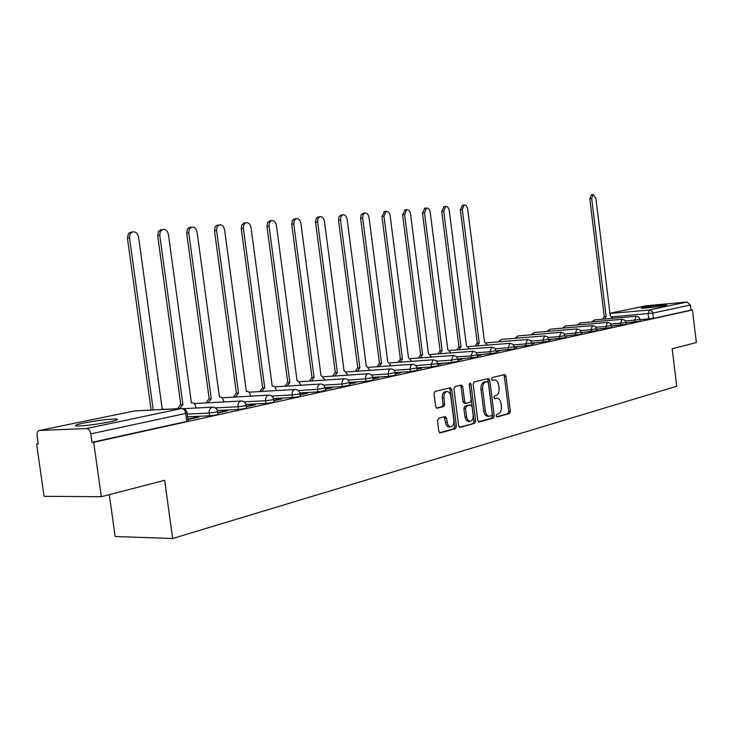 <?xml version="1.0" encoding="UTF-8"?>
<svg xmlns="http://www.w3.org/2000/svg" width="733" height="733" viewBox="0 0 733 733"><rect width="100%" height="100%" fill="white"/><g stroke="black" fill="none" stroke-linecap="round" stroke-linejoin="round"><path stroke-width="1.1" d="M496.223 415.831L497.212 416.985L509.481 413.54L510.379 411.277L505.962 376.24L504.725 374.545L492.228 377.559L491.577 379.144L492.448 380.335L494.748 379.859C496.809 380.134 498.138 381.948 498.715 385.292L499.091 388.233C499.347 392.1 498.367 394.519 496.149 395.49L494.546 395.902L493.895 397.497L494.748 398.679L497.157 398.166C499.173 398.477 500.456 400.273 501.015 403.535L501.39 406.476C501.647 410.343 500.676 412.771 498.467 413.779L496.864 414.227L496.223 415.831M665.225 305.487L666.682 304.873C664.996 304.488 648.073 306.376 642.731 307.539L641.192 308.181C642.832 308.556 659.993 306.641 665.225 305.487M109.657 421.869C117.408 420.174 119.452 419.212 115.777 418.983C107.687 419.148 96.994 420.495 83.709 423.033C75.636 424.774 73.502 425.763 77.295 426.001C85.624 425.8 96.408 424.425 109.657 421.869M438.49 418.305L437.454 420.733L438.801 431.206L440.066 432.946L455.44 428.695L456.439 426.294L451.73 389.489L450.41 387.73L435.036 391.431L434 393.823L435.631 406.503L436.941 408.272L443.722 406.568L444.739 404.176L443.941 397.937C443.758 394.088 444.858 391.944 447.231 391.523C449.082 391.788 450.254 393.355 450.768 396.232L453.864 420.495C454.039 424.471 452.884 426.633 450.419 426.982L447.79 424.801L446.553 418.286L445.27 416.536L438.49 418.305M692.447 309.967L696.35 342.549L672.179 348.816L676.696 386.245L172.658 538.508L164.65 480.317L101.301 496.727L93.687 442.301L692.447 309.967L690.981 310.096L690.376 305.01L652.828 313.083L612.046 316.876M477.788 420.357L479.254 422.016L493.309 418.076L494.234 415.776L489.736 380.198L488.48 378.494L474.159 381.939L473.197 384.248L477.788 420.357M474.7 423.289L460.15 427.376L458.638 425.69L453.938 388.948L454.936 386.603L461.451 385.054L462.752 386.795L464.64 401.592L466.133 403.297L470.256 402.225L471.218 399.888L469.267 384.578L470.082 382.947L470.98 384.165L475.662 420.944L474.7 423.289L459.362 427.183M101.301 496.727L44.053 496.323L36.65 444.07L38.208 443.74M109.299 494.656L115.145 536.51L172.658 538.508M93.687 442.301L91.955 442.347L90.773 433.863C90.095 430.555 88.693 428.768 86.558 428.53L39.335 430.482C37.575 431.031 36.824 432.827 37.09 435.86L38.244 444.024L36.65 444.07M690.981 310.096L653.47 318.379L640.037 319.753M646.204 305.771L687.059 302.005L690.376 305.01M626.028 323.317L626.513 323.207M611.542 326.497L612.266 326.341M596.598 329.777L597.578 329.566M581.187 333.167L582.442 332.892M565.28 336.658L566.829 336.319M548.861 340.259L550.721 339.855M531.892 343.988L534.082 343.511M514.364 347.836L516.893 347.286M496.223 351.822L499.127 351.18M477.458 355.945L480.766 355.221M458.033 360.215L461.753 359.39M437.903 364.631L442.072 363.715M417.031 369.212L421.686 368.195M395.38 373.967L400.548 372.831M372.905 378.906L378.622 377.651M349.559 384.028L355.853 382.644M325.296 389.36L332.214 387.839M300.044 394.904L307.631 393.236M273.757 400.676L282.058 398.853M246.361 406.696L255.432 404.698M217.783 412.972L227.688 410.792M187.96 419.523L198.753 417.15M217.619 411.708L217.948 414.136C218.104 414.667 215.291 415.226 209.51 415.794L187.593 416.802M246.196 405.459L246.517 407.85C246.645 408.363 243.915 408.895 238.326 409.445L217.344 410.48M273.592 399.476L273.904 401.831C274.023 402.316 271.366 402.82 265.951 403.361L245.967 404.405M299.889 393.722L300.2 396.049C300.283 396.507 297.708 397.002 292.458 397.515L273.418 398.569M325.14 388.206L325.443 390.497L317.911 391.908L299.742 392.952M349.412 382.901L349.714 385.155L342.366 386.52L325.031 387.555M372.767 377.797L373.051 380.015L365.895 381.334L349.329 382.369M395.243 372.877L395.527 375.076L388.545 376.35L372.694 377.367M416.894 368.149L417.169 370.312L410.361 371.539L395.188 372.547M437.766 363.586L438.041 365.721L431.38 366.903L416.857 367.893M457.896 359.179L458.171 361.287L451.665 362.441L415.794 365.648M477.33 354.937L477.595 357.008L458.052 359.069M514.236 346.865L514.493 348.89L496.104 350.85L496.36 352.875L477.44 354.891M531.773 343.035L532.03 345.023L514.245 346.938M548.742 339.324L548.99 341.294L531.791 343.154M565.17 335.732L565.409 337.675L548.77 339.489M581.077 332.251L581.315 334.175L565.198 335.943M596.488 328.879L596.726 330.775L581.104 332.507M611.432 325.617L611.661 327.486L596.525 329.172M625.927 322.447L626.156 324.288L611.469 325.938M639.991 319.368L640.211 321.191L625.973 322.795M91.955 442.347L186.796 421.411L188.124 420.696L187.089 413.11M626.477 322.914L626 323.015M612.229 326.038L611.505 326.194M597.542 329.254L596.561 329.474M582.405 332.58L581.15 332.855M566.792 335.998L565.244 336.337M550.675 339.535L548.825 339.938M534.036 343.181L531.856 343.658M516.857 346.947L514.319 347.506M499.091 350.85L496.186 351.483M480.72 354.873L477.412 355.597M461.708 359.042L457.988 359.857M442.026 363.357L437.858 364.274M421.64 367.829L416.985 368.855M400.502 372.465L395.334 373.601M378.567 377.275L372.859 378.53M355.807 382.269L349.513 383.643M332.159 387.455L325.241 388.966M307.576 392.842L299.989 394.51M282.003 398.45L273.702 400.273M255.377 404.286L246.306 406.284M227.633 410.37L217.728 412.542M198.689 416.72L187.905 419.084M494.317 398.468L494.876 398.321M492.026 380.152L492.567 380.024M496.598 416.765L507.859 413.614L508.757 411.35L504.341 376.331L503.58 374.801M478.484 421.832L491.687 418.14L492.613 415.84L488.114 380.299L487.326 378.75M491.669 415.666L492.319 414.053L488.352 382.782L487.482 381.591L485.631 382.021C483.368 382.974 482.36 385.411 482.616 389.342L485.347 410.837C485.906 414.081 487.179 415.877 489.186 416.225L491.669 415.666M485.915 381.682L487.353 381.6M488.013 416.271L487.555 416.289C485.548 415.941 484.266 414.145 483.716 410.901L480.985 389.425C480.729 385.503 481.737 383.066 484 382.122L485.722 381.701M465.812 403.306L464.264 403.397L462.999 401.666L461.112 386.887L460.297 385.301M473.06 423.353L474.022 421.008L469.285 383.927M466.591 416.921L467.764 420.128L469.871 421.493C472.235 421.136 473.335 419.01 473.161 415.135L472.089 406.733L470.843 405.019L466.49 406.128L465.519 408.473L466.591 416.921L464.951 416.985L466.38 420.522L468.671 421.539M469.294 405.102L470.613 405.047M464.951 416.985L463.87 408.547L464.85 406.201L468.973 405.12M449.265 427.018L447.46 426.524L446.131 424.856L444.125 416.802M446.892 391.532L445.582 391.605C443.208 392.036 442.109 394.171 442.292 398.019L443.941 397.937M436.437 408.089L442.072 406.641L443.089 404.25L442.292 398.019M439.553 432.736L453.791 428.75L454.79 426.349L450.08 389.58L449.256 387.986M602.709 319.176L604.111 316.757L606.127 316.564L604.588 319.011M612.522 318.324L610.25 315.712L595.865 198.231L593.134 194.52L591.678 198.588L606.127 316.564M604.249 316.729L589.799 198.863L591.43 194.776M475.241 346.049L477.073 343.172L479.235 342.98L477.229 345.894M487.418 345.096L484.504 341.88L467.691 209.125C467.123 206.257 465.95 204.874 464.172 204.974L462.321 209.583L479.235 342.98M477.247 343.136L460.342 209.895L462.514 205.24M456.916 349.907L458.821 346.966L461.002 346.773L458.913 349.76M469.45 348.954L466.435 345.637L449.274 210.692C448.688 207.76 447.469 206.358 445.627 206.486L443.722 211.168L461.002 346.773M458.995 346.929L441.733 211.48L443.987 206.743M437.968 353.911L439.947 350.887L442.146 350.695L439.983 353.755M450.887 352.94L447.771 349.522L430.225 212.313C429.62 209.317 428.365 207.897 426.45 208.044L424.489 212.799L442.146 350.695M440.13 350.85L422.483 213.111L424.838 208.3M418.369 358.043L420.421 354.946L422.639 354.754L420.394 357.896M431.682 357.063L428.457 353.544L410.526 213.99C409.894 210.93 408.593 209.491 406.613 209.647L404.589 214.494L422.639 354.754M420.614 354.909L402.573 214.806L405.019 209.904M398.083 362.322L400.41 359.106L402.444 358.959L400.117 362.175M411.809 361.332L408.473 357.704L390.13 215.722C389.48 212.597 388.133 211.131 386.071 211.315L383.982 216.244L402.444 358.959M400.41 359.106L381.957 216.565L384.513 211.571M377.064 366.766L379.483 363.458L381.536 363.311L379.117 366.619M391.239 365.767L387.775 362.01L369.02 217.518C368.342 214.329 366.931 212.836 364.796 213.046L363.018 214.815L362.643 218.058L381.536 363.311M379.483 363.458L360.609 218.379L361.167 214.769L363.275 213.294M355.294 371.356L357.594 368.012L359.866 367.819L357.356 371.219M369.927 370.357L366.885 366.39L366.335 366.473L347.13 219.378C346.434 216.116 344.968 214.604 342.732 214.842L340.918 216.647L340.524 219.937L359.866 367.819M357.805 367.966L338.426 219.763L339.058 216.602L341.257 215.081M332.709 376.13L335.1 372.685L337.391 372.501L334.779 375.992M347.827 375.122L344.702 371.017L344.107 371.1L324.435 221.311C323.711 217.967 322.181 216.427 319.854 216.702L317.985 218.553L317.581 221.888L337.391 372.501M335.32 372.639L315.474 221.714L316.344 218.15L318.443 216.931M309.271 381.087L311.992 377.486L314.072 377.348L311.351 380.949M324.911 380.079L321.677 375.809L321.045 375.901L300.887 223.308C300.127 219.882 298.533 218.324 296.105 218.636L294.19 220.532L293.768 223.913L314.072 377.348M311.992 377.486L291.707 224.252L292.32 220.477L294.758 218.855M284.935 386.227L287.538 382.571L289.856 382.388L287.024 386.099M301.116 385.219L297.79 380.784L297.094 380.885L276.433 225.388C275.635 221.87 273.977 220.285 271.439 220.642L269.469 222.594L269.038 226.021L289.856 382.388M287.776 382.525L266.968 226.36L267.6 222.539L270.175 220.853M259.647 391.578L262.597 387.757L264.695 387.629L261.736 391.449M276.405 390.579L275.141 387.088L273.638 386.062L272.218 386.062L251.016 227.551C250.191 223.931 248.45 222.328 245.793 222.731L243.777 224.738L243.338 228.201L264.695 387.629M262.597 387.757L241.258 228.549L241.908 224.674L244.63 222.924M233.341 397.149L236.173 393.255L238.527 393.071L235.44 397.02M250.713 396.15L249.403 392.494L247.864 391.449L246.352 391.449L224.591 229.796C223.721 226.066 221.888 224.445 219.112 224.912L217.05 226.973L216.602 230.474L238.527 393.071M236.429 393.2L214.512 230.822L215.172 226.909L216.317 225.627L218.077 225.086M205.964 402.939L208.914 398.917L211.287 398.743L208.071 402.829M223.986 401.959L222.63 398.129L221.054 397.057L219.433 397.048L197.095 232.132C196.169 228.293 194.245 226.644 191.322 227.184L189.224 229.301L188.766 232.847L211.287 398.743M209.18 398.862L186.677 233.195L187.346 229.237L188.867 227.706L190.443 227.331M177.468 408.712L180.529 404.818L182.92 404.643L179.585 408.602M196.151 408.024L194.758 403.993L193.145 402.903L191.405 402.884L168.443 234.569C167.463 230.593 165.438 228.925 162.369 229.557L160.225 231.738L159.767 235.311L182.92 404.643M180.813 404.763L157.677 235.659L158.612 231.28L161.681 229.676M164.852 409.371L162.195 408.959L138.583 237.107C137.538 232.984 135.394 231.298 132.151 232.04L129.988 234.285L129.53 237.877L153.234 409.967M151.117 410.077L127.441 238.234L128.376 233.818L129.677 232.599L131.711 232.114M86.558 428.53L181.564 408.51L134.496 410.947L39.545 430.454M648.742 319.011L648.1 313.715L649.42 309.931L687.059 302.005M609.975 313.458L650.098 309.958L652.526 311.965L653.47 318.379M646.552 305.716L609.948 313.238L646.359 305.743M209.51 415.794L209.134 413.036L187.217 414.081M238.326 409.445L237.959 406.742L215.337 407.896M265.951 403.361L265.593 400.713L244.153 401.867M292.458 397.515L292.11 394.922L271.76 396.077M317.911 391.908L317.572 389.37L298.221 390.515M342.366 386.52L342.045 384.028L323.62 385.155M365.895 381.334L365.575 378.888L348.019 380.006M388.545 376.35L388.233 373.94L371.475 375.039M410.361 371.539L410.049 369.185L394.052 370.266M431.38 366.903L431.086 364.594L433.185 359.811L436.282 360.746L437.748 363.412M451.665 362.441L451.372 360.16L436.74 361.204M471.237 358.125L470.952 355.89L456.943 356.907M490.139 353.957L489.855 351.767L476.441 352.756M508.4 349.934L508.125 347.772L495.261 348.743M526.065 346.04L525.79 343.914L513.457 344.867M543.144 342.284L542.887 340.185L531.04 341.12M559.682 338.637L559.426 336.575L548.046 337.482M575.698 335.109L575.442 333.084L564.511 333.964M591.21 331.692L590.972 329.694L580.454 330.556M606.255 328.375L606.017 326.405L595.902 327.248M620.842 325.159L620.613 323.226L610.873 324.041M634.998 322.044L634.769 320.129L625.396 320.926M639.982 319.295L634.769 320.129L636.134 316.28L638.718 317.032L639.982 319.295M593.079 321.787L594.555 319.881L591.751 321.897M594.665 319.881L636.262 316.262M625.918 322.364L620.613 323.226L622.024 319.313L624.635 320.064L625.918 322.364M611.423 325.525L606.017 326.405L607.474 322.428L610.131 323.198L611.423 325.525M596.479 328.787L590.972 329.694L592.475 325.644L595.169 326.432L596.479 328.787M581.067 332.15L575.442 333.084L577.008 328.961L579.739 329.758L581.067 332.15M565.152 335.622L559.426 336.575L561.047 332.388L563.814 333.203L565.152 335.622M548.733 339.205L542.887 340.185L544.564 335.925L547.368 336.749L548.733 339.205M531.764 342.907L525.79 343.914L527.531 339.571L530.39 340.414L531.764 342.907M514.218 346.727L508.125 347.772L509.93 343.346L512.825 344.208L514.218 346.727M496.085 350.686L489.855 351.767L491.733 347.259L494.674 348.129L496.085 350.686M477.311 354.781L470.952 355.89L472.895 351.29L475.882 352.188L477.311 354.781M457.878 359.023L451.372 360.16L453.388 355.478L456.43 356.394L457.878 359.023M416.866 367.957L410.049 369.185L410.654 365.602L412.578 364.264C414.887 364.365 416.317 365.602 416.866 367.957M395.215 372.685L388.233 373.94L388.856 370.293L390.881 368.919C393.209 369.038 394.656 370.293 395.215 372.685M372.74 377.577L365.575 378.888C365.41 376.148 366.198 374.453 367.948 373.803L368.36 373.757C370.715 373.894 372.172 375.168 372.74 377.577M349.384 382.672L342.045 384.028C341.871 381.233 342.696 379.502 344.519 378.833L344.968 378.778C347.341 378.934 348.816 380.225 349.384 382.672M325.113 387.959L317.572 389.37C317.398 386.52 318.259 384.752 320.156 384.055L320.66 384C323.042 384.174 324.527 385.494 325.113 387.959M299.852 393.465C299.944 393.914 297.36 394.4 292.11 394.922C291.926 392.018 292.834 390.203 294.803 389.489L295.372 389.443C297.772 389.635 299.266 390.973 299.852 393.465M273.556 399.192C273.666 399.668 271.008 400.172 265.593 400.713C265.41 397.744 266.354 395.893 268.406 395.151L269.048 395.096C271.467 395.316 272.969 396.681 273.556 399.192M246.151 405.166C246.288 405.661 243.558 406.183 237.959 406.742C237.776 403.718 238.756 401.821 240.91 401.052L241.624 400.997C244.052 401.253 245.564 402.637 246.151 405.166M217.573 411.387C217.728 411.909 214.916 412.459 209.134 413.036C208.951 409.939 209.977 407.997 212.213 407.209L213.046 407.145C215.475 407.447 216.977 408.858 217.573 411.387M578.603 324.875L580.133 322.896L577.283 324.985M580.252 322.896L622.152 319.295M563.695 328.054L565.29 326.002L562.376 328.164M565.409 326.002L607.62 322.41M548.339 331.325L549.997 329.199L547.029 331.435M550.116 329.199L592.63 325.626M532.506 334.706L534.229 332.498L531.196 334.816M534.357 332.498L577.173 328.943M516.169 338.197L517.974 335.897L514.878 338.307M518.103 335.897L561.221 332.361M499.32 341.798L501.198 339.406L498.028 341.908M501.335 339.406L544.756 335.897M241.029 401.024L194.318 403.562M186.796 421.411L185.706 413.458L90.773 433.863M187.043 412.78L185.706 413.458C185.073 410.361 183.69 408.712 181.564 408.51L182.471 408.455C184.918 408.776 186.448 410.214 187.043 412.78M115.841 419.423L117.243 419.129M134.835 410.892L181.619 408.501M39.335 430.482L133.892 411.066M504.341 376.331L505.962 376.24M508.757 411.35L510.379 411.277M507.859 413.614L509.481 413.54M488.114 380.299L489.736 380.198M492.613 415.84L494.234 415.776M491.687 418.14L493.309 418.076M484 382.122L485.631 382.021M480.985 389.425L482.616 389.342M483.716 410.901L485.347 410.837M461.112 386.887L462.752 386.795M462.999 401.666L464.64 401.592M469.349 384.257L470.98 384.165M474.022 421.008L475.662 420.944M464.85 406.201L466.49 406.128M463.87 408.547L465.519 408.473M444.894 418.351L446.553 418.286M445.417 422.41L447.066 422.355M443.089 404.25L444.739 404.176M442.072 406.641L443.722 406.568M450.08 389.58L451.73 389.489M454.79 426.349L456.439 426.294M453.791 428.75L455.44 428.695M604.111 316.757L605.999 316.592M589.799 198.863L591.678 198.588M477.073 343.172L479.061 343.007M460.342 209.895L462.321 209.583M458.821 346.966L460.819 346.81M441.733 211.48L443.722 211.168M439.947 350.887L441.953 350.731M422.483 213.111L424.489 212.799M420.421 354.946L422.446 354.799M402.573 214.806L404.589 214.494M400.209 359.152L402.252 358.996M381.957 216.565L383.982 216.244M379.282 363.504L381.334 363.357M360.609 218.379L362.643 218.058M357.594 368.012L359.656 367.865M338.481 220.267L340.524 219.937M335.1 372.685L337.171 372.547M315.529 222.218L317.581 221.888M311.763 377.541L313.843 377.394M291.707 224.252L293.768 223.913M287.538 382.571L289.627 382.443M266.968 226.36L269.038 226.021M262.35 387.812L264.448 387.684M241.258 228.549L243.338 228.201M236.173 393.255L238.271 393.126M214.512 230.822L216.602 230.474M208.914 398.917L211.022 398.798M186.677 233.195L188.766 232.847M180.529 404.818L182.645 404.708M157.677 235.659L159.767 235.311M127.441 238.234L129.53 237.877M115.961 420.284L115.777 418.983M486.565 342.815L527.742 339.544M468.561 346.562L510.159 343.319M449.952 350.447L491.971 347.222M430.692 354.451L473.051 351.272M410.773 358.602L453.553 355.45M390.139 362.899L433.35 359.784M368.763 367.343L412.404 364.274M346.599 371.952L390.68 368.937M323.61 376.735L368.122 373.775M299.733 381.701L344.684 378.796M274.921 386.85L320.312 384.028M249.128 392.21L294.959 389.461M222.291 397.781L268.553 395.124M183.607 408.666L212.304 407.191M485.851 381.682L487.408 381.591M487.555 416.289L489.186 416.225M464.264 403.397L465.904 403.315M468.231 421.557L469.871 421.493M469.202 405.092L470.705 405.028M448.77 427.037L450.419 426.982M591.256 194.804L593.134 194.52M462.202 205.286L464.172 204.974M443.639 206.798L445.627 206.486M424.453 208.355L426.45 208.044M404.598 209.977L406.613 209.647M384.046 211.645L386.071 211.315M362.762 213.376L364.796 213.046M340.689 215.172L342.732 214.842M317.801 217.041L319.854 216.702M294.043 218.975L296.105 218.636M269.368 220.99L271.439 220.642M243.713 223.079L245.793 222.731M217.032 225.26L219.112 224.912M189.242 227.542L191.322 227.184M160.28 229.915L162.369 229.557M130.062 232.407L132.151 232.04"/></g></svg>
